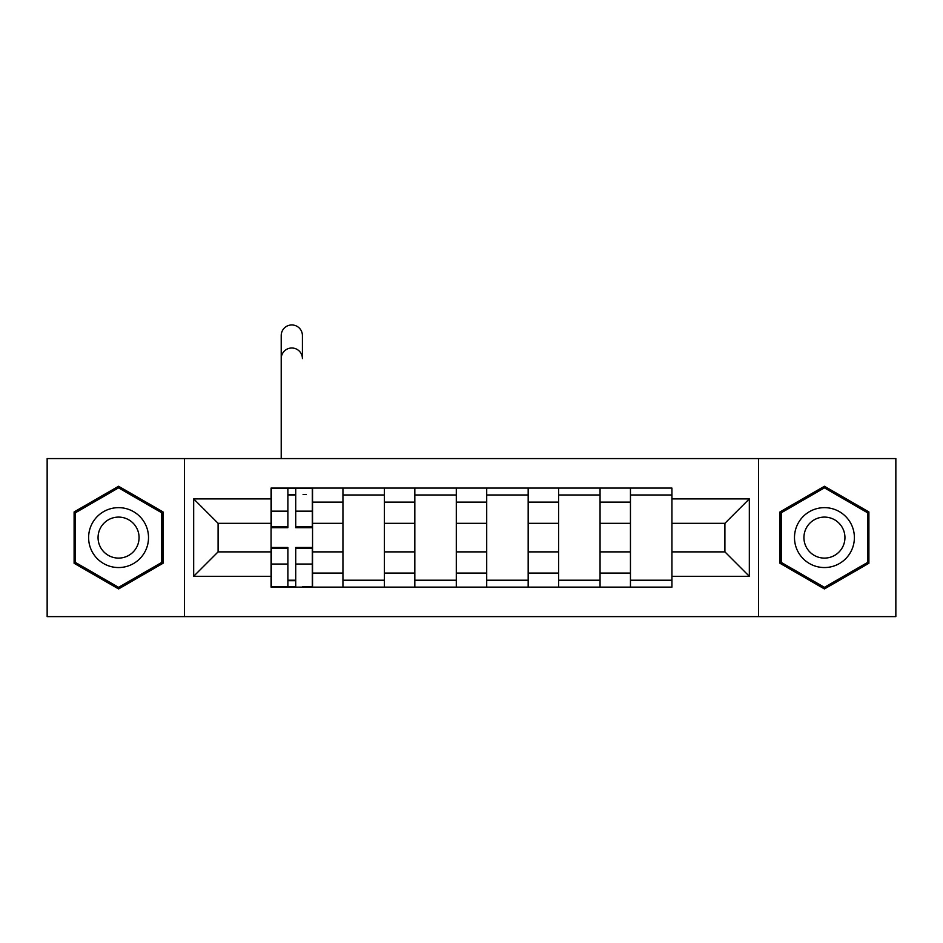 <?xml version="1.0" encoding="UTF-8"?>
<svg xmlns="http://www.w3.org/2000/svg" width="943" height="943" viewBox="0 0 943 943"><rect width="100%" height="100%" fill="white"/><g stroke="black" fill="none" stroke-linecap="round" stroke-linejoin="round"><path stroke-width="1.41" d="M758.549 616.616L895.85 616.616L895.85 458.581L47.15 458.581L47.15 616.616L758.549 616.616L758.549 458.581M342.946 587.124L342.946 502.124L312.546 502.124L312.546 587.124M312.546 502.124L312.546 488.073M342.946 502.124L342.946 488.073M384.414 488.073L384.414 587.124M414.826 587.124L414.826 488.073M456.294 488.073L456.294 587.124M486.706 587.124L486.706 488.073M528.174 488.073L528.174 587.124M558.586 587.124L558.586 488.073M600.054 488.073L600.054 587.124M630.454 587.124L630.454 488.073M630.454 551.879L600.054 551.879M558.586 551.879L528.174 551.879M486.706 551.879L456.294 551.879M414.826 551.879L384.414 551.879M342.946 551.879L312.546 551.879M630.454 523.318L600.054 523.318M558.586 523.318L528.174 523.318M486.706 523.318L456.294 523.318M414.826 523.318L384.414 523.318M342.946 523.318L312.546 523.318M218.092 551.879L271.077 551.879L271.077 523.318L218.092 523.318L218.092 551.879L193.669 576.303L193.669 498.894L271.077 498.894L271.077 523.318M671.923 523.318L671.923 551.879L724.908 551.879L724.908 523.318L671.923 523.318L671.923 488.073L271.077 488.073L271.077 498.894M671.923 498.894L749.331 498.894L749.331 576.303L671.923 576.303L671.923 551.879M271.077 551.879L271.077 587.124L671.923 587.124L671.923 576.303M271.077 576.303L193.669 576.303M184.451 616.616L184.451 458.581M163.033 511.931L118.57 486.258L74.108 511.931L74.108 563.266L118.57 588.939L163.033 563.266L163.033 511.931M868.892 511.931L824.43 486.258L779.967 511.931L779.967 563.266L824.43 588.939L868.892 563.266L868.892 511.931M295.725 580.216L287.886 580.216M287.886 494.981L295.725 494.981M384.414 580.216L342.946 580.216M342.946 494.981L384.414 494.981M456.294 580.216L414.826 580.216M414.826 494.981L456.294 494.981M528.174 580.216L486.706 580.216M486.706 494.981L528.174 494.981M600.054 580.216L558.586 580.216M558.586 494.981L600.054 494.981M671.923 580.216L630.454 580.216M630.454 494.981L671.923 494.981M193.669 498.894L218.092 523.318M724.908 551.879L749.331 576.303M724.908 523.318L749.331 498.894M281.214 358.599L281.214 335.555A10.597 10.597 0 0 1 291.811 324.958A10.597 10.597 0 0 1 302.408 335.555L302.408 358.599A10.597 10.597 90 0 0 291.811 348.002A10.597 10.597 90 0 0 281.214 358.599L281.214 458.581M295.725 527.691L295.725 488.533L312.31 488.533L312.31 527.691L295.725 527.691M287.886 494.521L295.725 494.521M303.092 494.521L306.322 494.521M287.886 488.533L271.301 488.533L271.301 527.691L287.886 527.691L287.886 488.533L295.725 488.533M287.886 548.484L271.301 548.484L271.301 547.506L287.886 547.506L287.886 586.664L271.301 586.664L280.519 586.664M271.301 548.484L271.301 586.664M295.725 580.676L287.886 580.676M303.092 586.664L312.31 586.664L312.31 547.506L295.725 547.506L295.725 586.664L281.214 586.664M312.31 586.664L302.408 586.664M92.626 552.574A29.952 29.952 0 0 0 133.541 563.537A29.952 29.952 0 0 0 144.503 522.622A29.952 29.952 0 0 0 103.589 511.66A29.952 29.952 0 0 0 92.626 552.574M100.807 547.848A20.498 20.498 0 0 0 128.814 555.356A20.498 20.498 0 0 0 136.322 527.349A20.498 20.498 0 0 0 108.315 519.841A20.498 20.498 0 0 0 100.807 547.848M118.57 487.849L161.642 512.721L161.642 562.476L118.57 587.348L75.487 562.476L75.487 512.721L118.57 487.849M798.497 552.574A29.952 29.952 0 0 0 839.411 563.537A29.952 29.952 0 0 0 850.374 522.622A29.952 29.952 0 0 0 809.459 511.66A29.952 29.952 0 0 0 798.497 552.574M806.678 547.848A20.498 20.498 0 0 0 834.685 555.356A20.498 20.498 0 0 0 842.193 527.349A20.498 20.498 0 0 0 814.186 519.841A20.498 20.498 0 0 0 806.678 547.848M824.43 487.849L867.513 512.721L867.513 562.476L824.43 587.348L781.358 562.476L781.358 512.721L824.43 487.849M558.586 502.124L528.174 502.124M486.706 502.124L456.294 502.124M414.826 502.124L384.414 502.124M630.454 502.124L600.054 502.124M558.586 573.073L528.174 573.073M486.706 573.073L456.294 573.073M414.826 573.073L384.414 573.073M342.946 573.073L312.546 573.073M630.454 573.073L600.054 573.073M295.725 526.713L312.31 526.713M295.725 511.165L312.31 511.165M271.301 526.713L287.886 526.713M271.301 511.165L287.886 511.165M287.886 564.032L271.301 564.032M312.31 548.484L295.725 548.484M312.31 564.032L295.725 564.032"/></g></svg>
